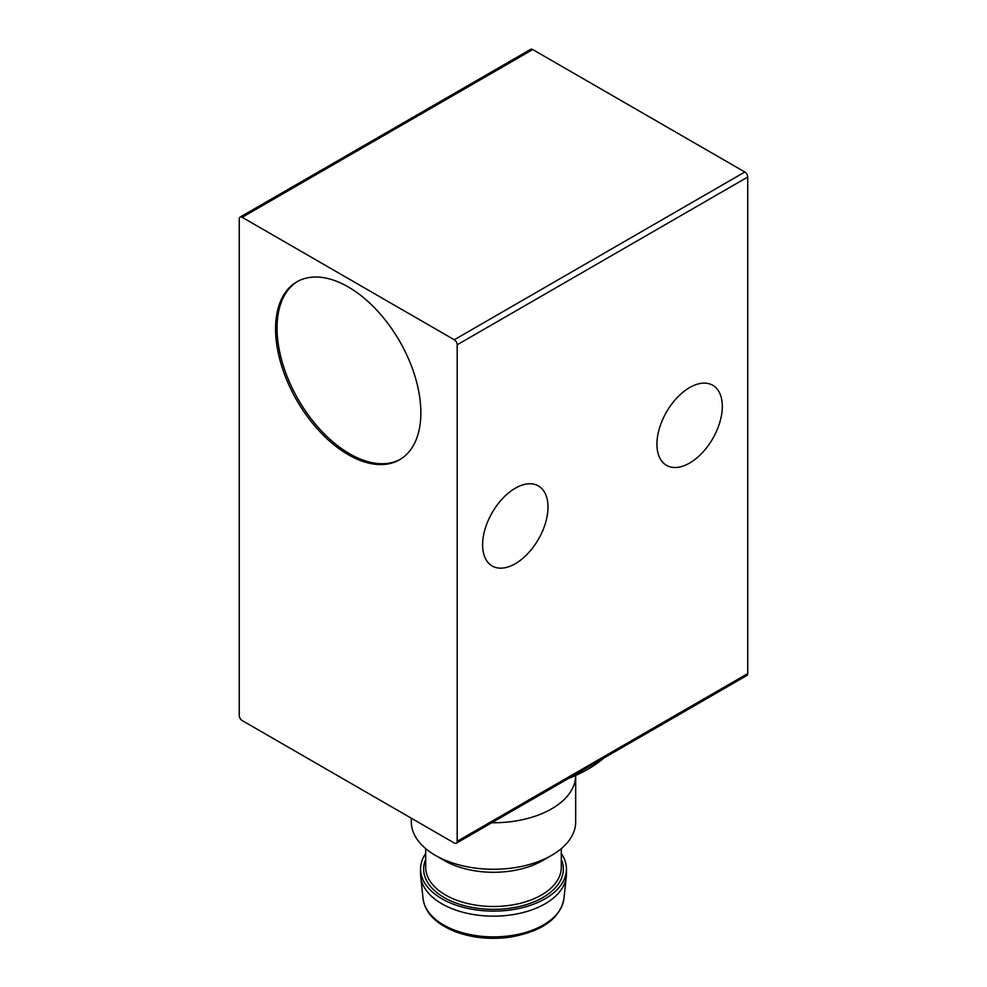 <?xml version="1.0" encoding="UTF-8"?>
<svg xmlns="http://www.w3.org/2000/svg" width="987" height="987" viewBox="0 0 987 987"><rect width="100%" height="100%" fill="white"/><g stroke="black" fill="none" stroke-linecap="round" stroke-linejoin="round"><path stroke-width="1.48" d="M604.081 757.917A133.541 77.097 180 0 1 568.376 778.521M242.173 720.559L454.279 843.009A4.108 2.369 -120 0 0 456.327 843.219A4.108 2.369 -120 0 0 457.178 841.331L457.178 344.796A4.108 2.369 -120 0 0 454.279 339.762L242.173 217.3A4.108 2.369 -120 0 0 240.112 217.103A4.108 2.369 -120 0 0 239.261 218.978L239.261 715.526A4.108 2.369 -120 0 0 242.173 720.559M456.327 843.219L746.888 675.466A4.108 2.369 -120 0 0 747.739 673.59L747.739 177.043A4.108 2.369 -120 0 0 744.827 172.009L532.721 49.547A4.108 2.369 -120 0 0 530.673 49.35L240.112 217.103M689.617 387.57A46.229 26.686 120 0 0 659.427 428.309A46.229 26.686 120 0 0 666.509 465.346A46.229 26.686 120 0 0 689.617 463.063A46.229 26.686 120 0 0 719.819 422.325A46.229 26.686 120 0 0 712.737 385.275A46.229 26.686 120 0 0 689.617 387.57M515.288 488.22A46.229 26.686 120 0 0 485.098 528.958A46.229 26.686 120 0 0 492.18 565.995A46.229 26.686 120 0 0 515.288 563.713A46.229 26.686 120 0 0 545.49 522.974A46.229 26.686 120 0 0 538.408 485.925A46.229 26.686 120 0 0 515.288 488.22M348.226 454.674A102.722 59.306 -120 0 0 399.587 459.757A102.722 59.306 -120 0 0 399.587 341.144A102.722 59.306 -120 0 0 296.865 281.826A102.722 59.306 -120 0 0 281.11 364.141A102.722 59.306 -120 0 0 348.226 454.674M297.593 281.418A102.722 59.306 -120 0 0 282.763 363.969A102.722 59.306 -120 0 0 349.682 453.835A102.722 59.306 -120 0 0 400.303 459.325M544.947 792.055A69.571 40.171 180 0 1 540.345 794.708M551.61 855.371A82.18 47.45 180 0 1 435.39 855.371L444.298 860.516A69.571 40.171 180 0 0 542.702 860.516L551.61 855.371A82.18 47.45 180 0 0 575.68 821.813L575.68 775.461A82.18 47.45 180 0 1 491.797 822.739M435.39 855.371A82.18 47.45 180 0 1 411.32 821.813L411.32 818.211M561.295 853.496A72.939 42.108 180 0 1 566.439 869.016A72.939 42.108 180 0 1 493.5 911.124A72.939 42.108 180 0 1 420.561 869.016A72.939 42.108 180 0 1 425.705 853.496M566.439 869.016L566.439 874.05A72.939 42.108 180 0 1 566.291 876.653A72.939 42.108 180 0 1 493.5 916.158A72.939 42.108 180 0 1 420.709 876.653A72.939 42.108 180 0 1 420.561 874.05L420.561 869.016M532.721 49.547L242.173 217.3M744.827 172.009L454.279 339.762M747.739 673.59L457.178 841.331M747.739 177.043L457.178 344.796M561.295 848.635L561.295 867.339A67.795 39.147 180 0 1 493.5 906.485A67.795 39.147 180 0 1 425.705 867.339L425.705 848.635M561.295 859.307A69.855 40.331 180 0 1 493.5 909.348A69.855 40.331 180 0 1 425.705 859.307M566.291 876.653L563.935 898.663A70.57 40.738 180 0 1 493.5 936.885A70.57 40.738 180 0 1 423.065 898.663L420.709 876.653M563.935 898.663C559.962 918.909 541.641 931.802 508.947 937.329C489.416 939.735 471.28 937.749 454.526 931.383C435.514 923.487 425.027 912.58 423.065 898.663"/></g></svg>
